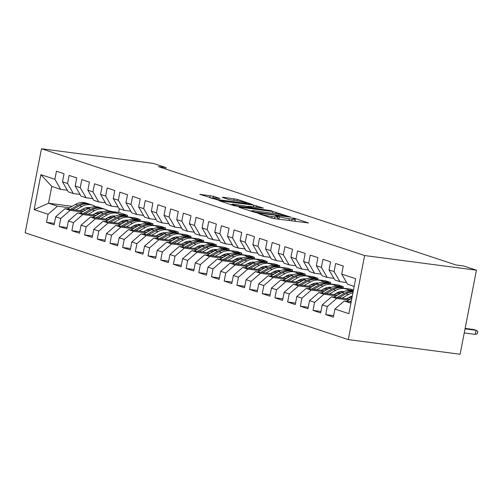 <?xml version="1.0" encoding="UTF-8"?>
<svg xmlns="http://www.w3.org/2000/svg" width="503" height="503" viewBox="0 0 503 503"><rect width="100%" height="100%" fill="white"/><g stroke="black" fill="none" stroke-linecap="round" stroke-linejoin="round"><path stroke-width="0.75" d="M258.177 213.423L270.985 217.918L274.091 218.572L308.565 222.98L294.953 218.415L292.086 217.944L294.06 218.642A7.3 0.648 11 0 1 295.274 219.251A7.3 0.648 11 0 1 292.092 219.182L289.307 218.811A7.3 0.648 11 0 1 279.366 216.718L275.481 215.693L276.763 216.378A7.3 0.648 11 0 1 277.97 216.988A7.3 0.648 11 0 1 274.795 216.912L272.004 216.548A7.3 0.648 11 0 1 262.063 214.448L258.177 213.423M213.278 196.227L199.785 194.321L217.969 200.024L252.443 204.432L237.366 199.383L222.911 197.245L222.301 197.409L228.588 199.49L237.322 200.879A6.099 0.541 11 0 1 243.521 202.049A6.099 0.541 11 0 1 246.64 203.149A6.099 0.541 11 0 1 243.986 203.086L221.942 200.194A6.099 0.541 11 0 1 215.743 199.031A6.099 0.541 11 0 1 212.624 197.931A6.099 0.541 11 0 1 215.278 197.993L219.943 198.496L213.278 196.227L212.964 197.824M158.414 166.606L456.164 265.012L463.747 266.005L476.435 270.199L364.625 255.549L41.485 148.756L153.302 163.406L165.996 167.6L158.414 166.606M239.522 207.148L238.906 207.318L256.712 212.826L291.187 217.239L273.003 211.537L239.522 207.148L239.453 207.494M234.235 205.771L219.157 200.722L253.631 205.13L263.409 208.06L247.841 206.23L252.393 207.802L272.079 210.902L234.235 205.771M364.625 255.549L348.283 339.594L25.15 232.801L41.485 148.756M333.627 315.645L325.724 314.614L333.338 317.129L334.904 309.062L348.868 313.677L355.665 278.7L341.707 274.085L343.272 266.018L335.658 263.503L334.086 271.57L329.012 269.891L330.578 261.824L322.964 259.309L321.398 267.37L316.318 265.697L317.89 257.63L310.276 255.115L308.704 263.176L303.63 261.497L305.195 253.437L297.581 250.922L296.016 258.982L290.935 257.303L292.507 249.243L284.887 246.721L283.321 254.788L278.247 253.11L279.813 245.049L272.198 242.528L270.627 250.595L265.553 248.916L267.118 240.849L259.504 238.334L257.938 246.401L252.858 244.722L254.43 236.655L246.816 234.14L245.244 242.207L240.17 240.528L241.736 232.461L234.121 229.946L232.556 238.007L227.475 236.335L229.047 228.268L221.427 225.753L219.861 233.813L214.787 232.135L216.353 224.074L208.739 221.559L207.173 229.62L202.093 227.941L203.658 219.88L196.044 217.359L194.479 225.426L189.405 223.747L190.97 215.686L183.356 213.165L181.784 221.232L176.71 219.553L178.276 211.486L170.662 208.971L169.096 217.038L164.016 215.359L165.588 207.293L157.967 204.778L156.402 212.844L151.328 211.166L152.893 203.099L145.279 200.584L143.713 208.644L138.633 206.972L140.199 198.905L132.585 196.39L131.019 204.451L125.945 202.772L127.511 194.711L119.896 192.196L118.324 200.257L113.25 198.578L114.816 190.518L107.202 187.996L105.636 196.063L100.556 194.384L102.128 186.324L94.514 183.802L92.942 191.869L87.868 190.191L89.433 182.124L81.819 179.609L80.254 187.676L75.173 185.997L76.745 177.93L69.125 175.415L67.559 183.482L62.485 181.803L64.051 173.736L56.437 171.221L54.865 179.282L60.681 189.367L51.796 186.431L48.533 203.237L57.417 206.173L69.577 207.764M325.724 314.614L327.29 306.547L322.216 304.868L331.559 296.776L350.245 299.228M320.933 311.451L313.029 310.42L320.644 312.935L322.216 304.868M313.029 310.42L314.595 302.353L309.521 300.675L318.864 292.583L337.557 295.035M308.238 307.258L300.335 306.22L307.955 308.741L309.521 300.675M300.335 306.22L301.907 298.16L296.827 296.481L306.176 288.389L324.863 290.835M295.55 303.064L287.647 302.026L295.261 304.548L296.827 296.481M287.647 302.026L289.212 293.966L284.138 292.287L293.482 284.195L312.174 286.641M282.856 298.87L274.952 297.833L282.567 300.348L284.138 292.287M274.952 297.833L276.524 289.772L271.444 288.093L280.793 280.001L299.48 282.447M270.168 294.676L262.264 293.639L269.878 296.154L271.444 288.093M262.264 293.639L263.83 285.572L258.756 283.899L268.099 275.807L286.785 278.253M257.473 290.483L249.57 289.445L257.184 291.96L258.756 283.899M249.57 289.445L251.135 281.378L246.061 279.706L255.411 271.607L274.097 274.06M244.779 286.282L236.882 285.251L244.496 287.766L246.061 279.706M236.882 285.251L238.447 277.184L233.367 275.506L242.716 267.414L261.403 269.866M232.09 282.089L224.187 281.058L231.801 283.573L233.367 275.506M224.187 281.058L225.753 272.991L220.679 271.312L230.022 263.22L248.715 265.672M219.396 277.895L211.493 276.857L219.113 279.379L220.679 271.312M211.493 276.857L213.065 268.797L207.984 267.118L217.334 259.026L236.02 261.472M206.708 273.701L198.804 272.664L206.419 275.185L207.984 267.118M198.804 272.664L200.37 264.603L195.296 262.924L204.639 254.832L223.332 257.278M194.013 269.507L186.11 268.47L193.724 270.985L195.296 262.924M186.11 268.47L187.676 260.409L182.602 258.731L191.951 250.639L210.638 253.084M181.325 265.314L173.422 264.276L181.036 266.791L182.602 258.731M173.422 264.276L174.987 256.216L169.907 254.537L179.257 246.445L197.943 248.891M168.631 261.12L160.727 260.082L168.342 262.597L169.907 254.537M160.727 260.082L162.293 252.016L157.219 250.343L166.562 242.245L185.255 244.697M155.936 256.92L148.033 255.889L155.653 258.404L157.219 250.343M148.033 255.889L149.605 247.822L144.524 246.143L153.874 238.051L172.56 240.503M143.248 252.726L135.345 251.695L142.959 254.21L144.524 246.143M135.345 251.695L136.91 243.628L131.836 241.949L141.18 233.857L159.872 236.309M130.554 248.532L122.65 247.495L130.264 250.016L131.836 241.949M122.65 247.495L124.222 239.434L119.142 237.756L128.491 229.664L147.178 232.109M117.865 244.339L109.962 243.301L117.576 245.822L119.142 237.756M109.962 243.301L111.528 235.241L106.454 233.562L115.797 225.47L134.483 227.916M105.171 240.145L97.268 239.107L104.882 241.622L106.454 233.562M97.268 239.107L98.833 231.047L93.759 229.368L103.109 221.276L121.795 223.722M92.477 235.951L84.573 234.914L92.194 237.429L93.759 229.368M84.573 234.914L86.145 226.853L81.065 225.174L90.414 217.082L109.101 219.528M79.788 231.757L71.885 230.72L79.499 233.235L81.065 225.174M71.885 230.72L73.451 222.653L68.377 220.98L77.72 212.882L96.413 215.334M67.094 227.557L59.191 226.526L66.805 229.041L68.377 220.98M59.191 226.526L60.762 218.459L55.682 216.78L65.032 208.688L83.718 211.141M54.406 223.363L46.502 222.332L54.117 224.847L55.682 216.78M46.502 222.332L48.068 214.265L34.11 209.65L40.906 174.673L54.865 179.282M80.04 194.435L73.375 193.561L68.295 191.882L62.485 181.803M67.559 183.482L73.375 193.561M82.228 209.424L85.887 209.902M100.185 211.776L101.216 211.914M119.84 214.353L127.536 215.359L127.284 216.648M119.362 208.758L118.651 212.423L127.536 215.359M118.651 212.423L111.861 211.537M88.427 208.462L85.221 208.047M72.111 206.324L48.533 203.237L34.11 209.65M48.068 214.265L57.417 206.173M92.734 198.628L86.063 197.754L80.989 196.076L75.173 185.997M80.254 187.676L86.063 197.754M128.359 216.988L135.15 217.874L140.23 219.553L139.979 220.842M96.444 212.807L100.028 213.278M65.032 208.688L70.106 210.367L82.272 211.964M94.916 213.618L98.582 214.096M112.873 215.969L113.911 216.108M132.534 218.547L140.23 219.553M60.762 218.459L70.106 210.367M105.423 202.822L98.758 201.948L93.684 200.269L87.868 190.191M92.942 191.869L98.758 201.948M141.054 221.182L147.844 222.075L152.918 223.747L152.667 225.036M109.132 217L112.722 217.472M77.72 212.882L82.8 214.561L94.96 216.158M107.611 217.812L111.276 218.296M125.568 220.163L126.599 220.301M145.222 222.741L152.918 223.747M73.451 222.653L82.8 214.561M118.117 207.016L111.452 206.142L106.372 204.463L100.556 194.384M105.636 196.063L111.452 206.142M153.742 225.375L160.532 226.268L165.613 227.947L165.361 229.23M121.827 221.194L125.41 221.666M90.414 217.082L95.488 218.755L107.655 220.352M120.299 222.005L123.964 222.489M138.256 224.363L139.293 224.495M157.917 226.935L165.613 227.947M86.145 226.853L95.488 218.755M130.811 211.21L124.14 210.336L119.066 208.657L113.25 198.578M118.324 200.257L124.14 210.336M166.436 229.569L173.227 230.462L178.301 232.141L178.056 233.423M134.521 225.388L138.105 225.86M103.109 221.276L108.183 222.955L120.349 224.545M132.993 226.205L136.659 226.683M150.95 228.557L151.988 228.689M170.605 231.129L178.301 232.141M98.833 231.047L108.183 222.955M143.5 215.403L136.835 214.53L131.755 212.851L125.945 202.772M131.019 204.451L136.835 214.53M179.131 233.769L185.921 234.656L190.995 236.335L190.744 237.623M147.209 229.582L150.799 230.053M115.797 225.47L120.877 227.149L133.037 228.739M145.688 230.399L149.347 230.877M163.645 232.751L164.676 232.883M183.299 235.329L190.995 236.335M111.528 235.241L120.877 227.149M156.194 219.597L149.523 218.723L144.449 217.051L138.633 206.972M143.713 208.644L149.523 218.723M191.819 237.963L198.61 238.85L203.69 240.528L203.438 241.817M159.904 233.782L163.488 234.247M128.491 229.664L133.565 231.342L145.732 232.933M158.376 234.593L162.041 235.071M176.333 236.944L177.37 237.083M195.994 239.522L203.69 240.528M124.222 239.434L133.565 231.342M168.882 223.797L162.218 222.923L157.143 221.245L151.328 211.166M156.402 212.844L162.218 222.923M204.514 242.157L211.304 243.043L216.378 244.722L216.127 246.011M172.592 237.976L176.182 238.441M141.18 233.857L146.26 235.536L158.42 237.127M171.07 238.787L174.736 239.265M189.027 241.138L190.059 241.277M208.682 243.716L216.378 244.722M136.91 243.628L146.26 235.536M181.577 227.991L174.912 227.117L169.832 225.438L164.016 215.359M169.096 217.038L174.912 227.117M217.202 246.351L223.992 247.237L229.072 248.916L228.821 250.205M185.286 242.169L188.87 242.641M153.874 238.051L158.948 239.73L171.114 241.327M183.758 242.98L187.424 243.458M201.716 245.332L202.753 245.47M221.377 247.91L229.072 248.916M149.605 247.822L158.948 239.73M194.271 232.185L187.6 231.311L182.526 229.632L176.71 219.553M181.784 221.232L187.6 231.311M229.896 250.544L236.687 251.437L241.761 253.11L241.515 254.399M197.975 246.363L201.565 246.835M166.562 242.245L171.642 243.924L183.802 245.521M196.453 247.174L200.119 247.658M214.41 249.526L215.447 249.664M234.065 252.104L241.761 253.11M162.293 252.016L171.642 243.924M206.959 236.379L200.295 235.505L195.214 233.826L189.405 223.747M194.479 225.426L200.295 235.505M242.584 254.738L249.381 255.631L254.455 257.31L254.204 258.592M210.669 250.557L214.259 251.028M179.257 246.445L184.331 248.117L196.497 249.714M209.147 251.368L212.807 251.852M227.098 253.726L228.136 253.858M246.759 256.297L254.455 257.31M174.987 256.216L184.331 248.117M219.654 240.572L212.983 239.698L207.909 238.02L202.093 227.941M207.173 229.62L212.983 239.698M255.279 258.932L262.069 259.825L267.15 261.503L266.898 262.786M223.363 254.751L226.947 255.222M191.951 250.639L197.025 252.317L209.191 253.908M221.836 255.568L225.501 256.046M239.793 257.92L240.83 258.052M259.454 260.491L267.15 261.503M187.676 260.409L197.025 252.317M232.342 244.766L225.677 243.892L220.597 242.213L214.787 232.135M219.861 233.813L225.677 243.892M267.973 263.132L274.764 264.018L279.838 265.697L279.586 266.986M236.052 258.944L239.642 259.416M204.639 254.832L209.72 256.511L221.88 258.102M234.53 259.762L238.196 260.24M252.487 262.113L253.518 262.245M272.142 264.691L279.838 265.697M200.37 264.603L209.72 256.511M245.036 248.96L238.365 248.086L233.291 246.413L227.475 236.335M232.556 238.007L238.365 248.086M280.661 267.326L287.452 268.212L292.532 269.891L292.281 271.18M248.746 263.144L252.33 263.61M217.334 259.026L222.408 260.705L234.574 262.296M247.218 263.956L250.884 264.433M265.175 266.307L266.213 266.445M284.836 268.885L292.532 269.891M213.065 268.797L222.408 260.705M257.725 253.16L251.06 252.286L245.986 250.607L240.17 240.528M245.244 242.207L251.06 252.286M293.356 271.519L300.146 272.406L305.22 274.085L304.975 275.374M261.434 267.338L265.024 267.803M230.022 263.22L235.102 264.899L247.262 266.489M259.913 268.149L263.578 268.627M277.87 270.501L278.901 270.639M297.524 273.079L305.22 274.085M225.753 272.991L235.102 264.899M270.419 257.354L263.754 256.48L258.674 254.801L252.858 244.722M257.938 246.401L263.754 256.48M306.044 275.713L312.835 276.6L317.915 278.278L317.663 279.567M274.129 271.532L277.719 272.004M242.716 267.414L247.79 269.092L259.957 270.689M272.601 272.343L276.266 272.821M290.558 274.695L291.595 274.833M310.219 277.272L317.915 278.278M238.447 277.184L247.79 269.092M283.114 261.547L276.443 260.673L271.369 258.995L265.553 248.916M270.627 250.595L276.443 260.673M318.739 279.907L325.529 280.8L330.603 282.472L330.358 283.761M286.823 275.726L290.407 276.197M255.411 271.607L260.485 273.286L272.651 274.883M285.295 276.537L288.961 277.021M303.252 278.888L304.29 279.027M322.913 281.466L330.603 282.472M251.135 281.378L260.485 273.286M295.802 265.741L289.137 264.867L284.057 263.188L278.247 253.11M283.321 254.788L289.137 264.867M331.433 284.101L338.223 284.994L343.298 286.672L343.046 287.955M299.511 279.92L303.102 280.391M268.099 275.807L273.179 277.48L285.339 279.077M297.99 280.731L301.649 281.215M315.947 283.088L316.978 283.22M335.602 285.66L343.298 286.672M263.83 285.572L273.179 277.48M308.496 269.935L301.825 269.061L296.751 267.382L290.935 257.303M296.016 258.982L301.825 269.061M344.121 288.294L350.912 289.187L353.464 290.03M312.206 284.113L315.79 284.585M280.793 280.001L285.867 281.68L298.034 283.271M310.678 284.931L314.344 285.408M328.635 287.282L329.672 287.414M348.296 289.854L353.364 290.52M276.524 289.772L285.867 281.68M321.184 274.129L314.52 273.255L309.446 271.576L303.63 261.497M308.704 263.176L314.52 273.255M324.894 288.307L328.484 288.779M293.482 284.195L298.562 285.874L310.722 287.464M323.372 289.124L327.038 289.602M341.33 291.476L342.361 291.608M289.212 293.966L298.562 285.874M333.879 278.322L327.214 277.449L322.134 275.776L316.318 265.697M321.398 267.37L327.214 277.449M337.588 292.507L341.172 292.972M306.176 288.389L311.25 290.068L323.416 291.658M336.061 293.318L339.726 293.796M301.907 298.16L311.25 290.068M346.573 282.523L339.902 281.649L334.828 279.97L329.012 269.891M334.086 271.57L339.902 281.649M350.283 296.701L352.119 296.94M318.864 292.583L323.945 294.261L336.111 295.852M348.755 297.512L351.93 297.927M314.595 302.353L323.945 294.261M354.175 286.364L347.516 284.164L341.707 274.085M331.559 296.776L336.639 298.455L348.799 300.052M327.29 306.547L336.639 298.455M165.72 169.021L165.996 167.6M476.435 270.199L460.1 354.244L348.283 339.594M67.352 190.235L60.681 189.367M334.904 309.062L344.253 300.97L351.157 301.875M344.253 300.97L350.905 303.171M51.796 186.431L40.906 174.673M280.24 219.377A7.3 0.648 11 0 1 278.926 218.987L277.662 218.572M297.317 221.616L294.965 220.836M251.777 211.084L249.337 210.763M254.839 212.059L286.408 216.372L285.031 215.655A7.3 0.648 11 0 0 275.091 213.561L255.002 210.927A7.3 0.648 11 0 0 251.821 210.851A7.3 0.648 11 0 0 253.034 211.467L254.839 212.059L254.757 212.473M229.965 204.363L232.034 204.633M247.262 206.626L247.753 206.689M234.744 204.407A6.099 0.541 11 0 0 232.09 204.344A6.099 0.541 11 0 0 235.209 205.444A6.099 0.541 11 0 0 241.409 206.614L250.167 207.651L245.615 206.079L234.744 204.407M212.53 198.408L210.738 198.006M346.63 301.284L351.855 298.317M351.377 300.75L349.73 301.687M465.036 328.843L476.071 330.289L477.85 331.351L477.41 333.627L475.278 334.382L476.071 330.289L473.788 329.534L465.124 328.402M475.278 334.382L464.244 332.936M346.586 298.744L349.296 297.204A14.75 12.066 -71.7 0 1 352.307 295.971M342.09 298.16L348.422 294.557A17.775 14.537 -71.7 0 1 352.905 292.884M333.935 297.091L342.078 292.463A17.775 14.537 -71.7 0 1 352.779 291.162L353.213 291.3M338.991 297.751L346.007 293.765A17.775 14.537 -71.7 0 1 353.106 291.853M353.181 291.482A17.775 14.537 108.3 0 0 344.486 293.262L337.035 297.493M333.891 294.551L336.601 293.01A14.75 12.066 -71.7 0 1 343.951 291.558M351.056 296.374A14.75 12.066 -71.7 0 1 351.346 296.839M329.402 293.966L335.727 290.363A17.775 14.537 -71.7 0 1 346.435 289.062A17.775 14.537 -71.7 0 1 349.459 290.564M321.247 292.897L329.383 288.269A17.775 14.537 -71.7 0 1 340.091 286.962L342.499 287.76A17.775 14.537 108.3 0 0 331.798 289.062L324.341 293.299M342.134 291.426A14.75 12.066 -71.7 0 1 342.864 292.042M326.302 293.557L333.319 289.571A17.775 14.537 -71.7 0 1 344.027 288.263L346.435 289.062M343.253 288.037A17.775 14.537 108.3 0 0 342.499 287.76M321.197 290.357L323.907 288.816A14.75 12.066 -71.7 0 1 331.263 287.358M338.368 292.174A14.75 12.066 -71.7 0 1 338.651 292.645M316.708 289.766L323.039 286.169A17.775 14.537 -71.7 0 1 333.747 284.868A17.775 14.537 -71.7 0 1 336.765 286.37M341.185 291.489A17.775 14.537 -71.7 0 1 341.719 292.664M308.553 288.697L316.695 284.076A17.775 14.537 -71.7 0 1 327.396 282.768L329.811 283.566A17.775 14.537 108.3 0 0 319.103 284.868L311.653 289.106M329.44 287.232A14.75 12.066 -71.7 0 1 330.169 287.848M313.608 289.363L320.625 285.371A17.775 14.537 -71.7 0 1 331.332 284.069L333.747 284.868M330.565 283.843A17.775 14.537 108.3 0 0 329.811 283.566M308.509 286.163L311.219 284.623A14.75 12.066 -71.7 0 1 318.569 283.164M325.674 287.98A14.75 12.066 -71.7 0 1 325.957 288.452M304.019 285.572L310.345 281.976A17.775 14.537 -71.7 0 1 321.052 280.674A17.775 14.537 -71.7 0 1 324.077 282.17M328.49 287.295A17.775 14.537 -71.7 0 1 329.031 288.471M295.858 284.503L304.001 279.875A17.775 14.537 -71.7 0 1 314.708 278.574L317.116 279.372A17.775 14.537 108.3 0 0 306.409 280.674L298.958 284.912M316.752 283.038A14.75 12.066 -71.7 0 1 317.475 283.654M300.92 285.17L307.937 281.177A17.775 14.537 -71.7 0 1 318.638 279.875L321.052 280.674M317.871 279.649A17.775 14.537 108.3 0 0 317.116 279.372M295.814 281.969L298.524 280.429A14.75 12.066 -71.7 0 1 305.881 278.97M312.985 283.786A14.75 12.066 -71.7 0 1 313.268 284.252M291.325 281.378L297.657 277.782A17.775 14.537 -71.7 0 1 308.358 276.48A17.775 14.537 -71.7 0 1 311.382 277.977M315.796 283.101A17.775 14.537 -71.7 0 1 316.337 284.277M283.17 280.309L291.306 275.682A17.775 14.537 -71.7 0 1 302.014 274.38L304.428 275.179A17.775 14.537 108.3 0 0 293.721 276.48L286.27 280.718M304.057 278.844A14.75 12.066 -71.7 0 1 304.787 279.461M288.225 280.976L295.242 276.983A17.775 14.537 -71.7 0 1 305.95 275.682L308.358 276.48M305.176 275.455A17.775 14.537 108.3 0 0 304.428 275.179M283.126 277.775L285.836 276.235A14.75 12.066 -71.7 0 1 293.186 274.776M300.291 279.593A14.75 12.066 -71.7 0 1 300.574 280.058M278.631 277.184L284.962 273.588A17.775 14.537 -71.7 0 1 295.67 272.28A17.775 14.537 -71.7 0 1 298.694 273.783M303.108 278.907A17.775 14.537 -71.7 0 1 303.649 280.077M270.476 276.116L278.618 271.488A17.775 14.537 -71.7 0 1 289.319 270.186L291.734 270.985A17.775 14.537 108.3 0 0 281.026 272.286L273.575 276.524M291.369 274.651A14.75 12.066 -71.7 0 1 292.092 275.267M275.531 276.776L282.554 272.789A17.775 14.537 -71.7 0 1 293.255 271.488L295.67 272.28M292.488 271.262A17.775 14.537 108.3 0 0 291.734 270.985M270.432 273.575L273.142 272.035A14.75 12.066 -71.7 0 1 280.492 270.583M287.597 275.399A14.75 12.066 -71.7 0 1 287.886 275.864M265.942 272.991L272.268 269.394A17.775 14.537 -71.7 0 1 282.975 268.086A17.775 14.537 -71.7 0 1 286 269.589M290.413 274.713A17.775 14.537 -71.7 0 1 290.954 275.883M257.788 271.922L265.924 267.294A17.775 14.537 -71.7 0 1 276.631 265.993L279.039 266.785A17.775 14.537 108.3 0 0 268.338 268.093L260.887 272.324M278.675 270.457A14.75 12.066 -71.7 0 1 279.404 271.073M262.843 272.582L269.86 268.596A17.775 14.537 -71.7 0 1 280.567 267.294L282.975 268.086M279.794 267.068A17.775 14.537 108.3 0 0 279.039 266.785M257.737 269.382L260.447 267.841A14.75 12.066 -71.7 0 1 267.803 266.389M274.908 271.205A14.75 12.066 -71.7 0 1 275.191 271.67M253.248 268.797L259.579 265.194A17.775 14.537 -71.7 0 1 270.287 263.893A17.775 14.537 -71.7 0 1 273.305 265.395M277.725 270.52A17.775 14.537 -71.7 0 1 278.26 271.689M245.093 267.728L253.235 263.1A17.775 14.537 -71.7 0 1 263.937 261.799L266.351 262.591A17.775 14.537 108.3 0 0 255.643 263.899L248.193 268.13M265.98 266.263A14.75 12.066 -71.7 0 1 266.709 266.879M250.148 268.388L257.165 264.402A17.775 14.537 -71.7 0 1 267.873 263.094L270.287 263.893M267.106 262.868A17.775 14.537 108.3 0 0 266.351 262.591M245.049 265.188L247.759 263.647A14.75 12.066 -71.7 0 1 255.109 262.195M262.214 267.011A14.75 12.066 -71.7 0 1 262.497 267.477M240.56 264.603L246.885 261A17.775 14.537 -71.7 0 1 257.593 259.699A17.775 14.537 -71.7 0 1 260.617 261.202M265.031 266.32A17.775 14.537 -71.7 0 1 265.571 267.495M232.399 263.534L240.541 258.907A17.775 14.537 -71.7 0 1 251.249 257.599L253.657 258.397A17.775 14.537 108.3 0 0 242.955 259.699L235.498 263.937M253.292 262.063A14.75 12.066 -71.7 0 1 254.015 262.679M237.46 264.194L244.477 260.208A17.775 14.537 -71.7 0 1 255.178 258.9L257.593 259.699M254.411 258.674A17.775 14.537 108.3 0 0 253.657 258.397M232.355 260.994L235.064 259.454A14.75 12.066 -71.7 0 1 242.421 257.995M249.526 262.811A14.75 12.066 -71.7 0 1 249.809 263.283M227.865 260.403L234.197 256.807A17.775 14.537 -71.7 0 1 244.898 255.505A17.775 14.537 -71.7 0 1 247.922 257.008M252.343 262.126A17.775 14.537 -71.7 0 1 252.877 263.302M219.71 259.334L227.846 254.713A17.775 14.537 -71.7 0 1 238.554 253.405L240.968 254.204A17.775 14.537 108.3 0 0 230.261 255.505L222.81 259.743M240.597 257.869A14.75 12.066 -71.7 0 1 241.327 258.485M224.766 260.001L231.782 256.008A17.775 14.537 -71.7 0 1 242.49 254.707L244.898 255.505M241.717 254.48A17.775 14.537 108.3 0 0 240.968 254.204M219.666 256.8L222.376 255.26A14.75 12.066 -71.7 0 1 229.726 253.801M236.831 258.617A14.75 12.066 -71.7 0 1 237.114 259.089M215.171 256.209L221.502 252.613A17.775 14.537 -71.7 0 1 232.21 251.311A17.775 14.537 -71.7 0 1 235.234 252.808M239.648 257.932A17.775 14.537 -71.7 0 1 240.189 259.108M207.016 255.14L215.158 250.513A17.775 14.537 -71.7 0 1 225.866 249.211L228.274 250.01A17.775 14.537 108.3 0 0 217.566 251.311L210.116 255.549M227.909 253.675A14.75 12.066 -71.7 0 1 228.632 254.292M212.071 255.807L219.094 251.814A17.775 14.537 -71.7 0 1 229.796 250.513L232.21 251.311M229.028 250.287A17.775 14.537 108.3 0 0 228.274 250.01M206.972 252.607L209.682 251.066A14.75 12.066 -71.7 0 1 217.032 249.607M224.143 254.424A14.75 12.066 -71.7 0 1 224.426 254.889M202.483 252.016L208.814 248.419A17.775 14.537 -71.7 0 1 219.515 247.118A17.775 14.537 -71.7 0 1 222.54 248.614M226.954 253.738A17.775 14.537 -71.7 0 1 227.494 254.914M194.328 250.947L202.464 246.319A17.775 14.537 -71.7 0 1 213.171 245.018L215.58 245.816A17.775 14.537 108.3 0 0 204.878 247.118L197.428 251.355M215.215 249.482A14.75 12.066 -71.7 0 1 215.944 250.098M199.383 251.613L206.4 247.621A17.775 14.537 -71.7 0 1 217.107 246.319L219.515 247.118M216.334 246.093A17.775 14.537 108.3 0 0 215.58 245.816M194.284 248.413L196.994 246.872A14.75 12.066 -71.7 0 1 204.344 245.414M211.449 250.23A14.75 12.066 -71.7 0 1 211.732 250.695M189.788 247.822L196.12 244.225A17.775 14.537 -71.7 0 1 206.827 242.918A17.775 14.537 -71.7 0 1 209.852 244.42M214.265 249.545A17.775 14.537 -71.7 0 1 214.806 250.714M181.633 246.753L189.776 242.125A17.775 14.537 -71.7 0 1 200.477 240.824L202.891 241.622A17.775 14.537 108.3 0 0 192.184 242.924L184.733 247.162M202.52 245.288A14.75 12.066 -71.7 0 1 203.25 245.904M186.688 247.413L193.705 243.427A17.775 14.537 -71.7 0 1 204.413 242.125L206.827 242.918M203.646 241.899A17.775 14.537 108.3 0 0 202.891 241.622M181.589 244.213L184.299 242.672A14.75 12.066 -71.7 0 1 191.649 241.22M198.754 246.036A14.75 12.066 -71.7 0 1 199.037 246.501M177.1 243.628L183.425 240.032A17.775 14.537 -71.7 0 1 194.133 238.724A17.775 14.537 -71.7 0 1 197.157 240.227M201.571 245.351A17.775 14.537 -71.7 0 1 202.112 246.52M168.939 242.559L177.081 237.932A17.775 14.537 -71.7 0 1 187.789 236.63L190.197 237.422A17.775 14.537 108.3 0 0 179.496 238.73L172.039 242.962M189.832 241.094A14.75 12.066 -71.7 0 1 190.555 241.71M174 243.219L181.017 239.233A17.775 14.537 -71.7 0 1 191.725 237.932L194.133 238.724M190.951 237.705A17.775 14.537 108.3 0 0 190.197 237.422M168.895 240.019L171.605 238.479A14.75 12.066 -71.7 0 1 178.961 237.026M186.066 241.842A14.75 12.066 -71.7 0 1 186.349 242.308M164.406 239.434L170.737 235.832A17.775 14.537 -71.7 0 1 181.438 234.53A17.775 14.537 -71.7 0 1 184.463 236.033M188.883 241.157A17.775 14.537 -71.7 0 1 189.417 242.327M156.251 238.365L164.387 233.738A17.775 14.537 -71.7 0 1 175.094 232.436L177.509 233.229A17.775 14.537 108.3 0 0 166.801 234.536L159.35 238.768M177.138 236.9A14.75 12.066 -71.7 0 1 177.867 237.517M161.306 239.026L168.323 235.039A17.775 14.537 -71.7 0 1 179.03 233.732L181.438 234.53M178.257 233.505A17.775 14.537 108.3 0 0 177.509 233.229M156.207 235.825L158.917 234.285A14.75 12.066 -71.7 0 1 166.267 232.832M173.372 237.649A14.75 12.066 -71.7 0 1 173.654 238.114M151.711 235.241L158.043 231.638A17.775 14.537 -71.7 0 1 168.75 230.336A17.775 14.537 -71.7 0 1 171.774 231.839M176.188 236.957A17.775 14.537 -71.7 0 1 176.729 238.133M143.556 234.172L151.699 229.544A17.775 14.537 -71.7 0 1 162.406 228.236L164.814 229.035A17.775 14.537 108.3 0 0 154.107 230.343L146.656 234.574M164.45 232.7A14.75 12.066 -71.7 0 1 165.173 233.317M148.618 234.832L155.634 230.846A17.775 14.537 -71.7 0 1 166.336 229.538L168.75 230.336M165.569 229.311A17.775 14.537 108.3 0 0 164.814 229.035M143.512 231.631L146.222 230.091A14.75 12.066 -71.7 0 1 153.578 228.632M160.683 233.449A14.75 12.066 -71.7 0 1 160.966 233.92M139.023 231.04L145.354 227.444A17.775 14.537 -71.7 0 1 156.056 226.143A17.775 14.537 -71.7 0 1 159.08 227.645M163.494 232.763A17.775 14.537 -71.7 0 1 164.035 233.939M130.868 229.972L139.004 225.35A17.775 14.537 -71.7 0 1 149.712 224.042L152.126 224.841A17.775 14.537 108.3 0 0 141.418 226.143L133.968 230.38M151.755 228.507A14.75 12.066 -71.7 0 1 152.484 229.123M135.923 230.638L142.94 226.646A17.775 14.537 -71.7 0 1 153.648 225.344L156.056 226.143M152.874 225.118A17.775 14.537 108.3 0 0 152.126 224.841M130.824 227.438L133.534 225.897A14.75 12.066 -71.7 0 1 140.884 224.439M147.989 229.255A14.75 12.066 -71.7 0 1 148.272 229.726M126.328 226.847L132.66 223.25A17.775 14.537 -71.7 0 1 143.368 221.949A17.775 14.537 -71.7 0 1 146.392 223.445M150.806 228.569A17.775 14.537 -71.7 0 1 151.346 229.745M118.174 225.778L126.316 221.15A17.775 14.537 -71.7 0 1 137.017 219.849L139.432 220.647A17.775 14.537 108.3 0 0 128.724 221.949L121.273 226.187M139.067 224.313A14.75 12.066 -71.7 0 1 139.79 224.929M123.229 226.444L130.246 222.452A17.775 14.537 -71.7 0 1 140.953 221.15L143.368 221.949M140.186 220.924A17.775 14.537 108.3 0 0 139.432 220.647M118.13 223.244L120.839 221.704A14.75 12.066 -71.7 0 1 128.19 220.245M135.294 225.061A14.75 12.066 -71.7 0 1 135.584 225.526M113.64 222.653L119.966 219.056A17.775 14.537 -71.7 0 1 130.673 217.755A17.775 14.537 -71.7 0 1 133.697 219.251M138.111 224.376A17.775 14.537 -71.7 0 1 138.652 225.551M105.485 221.584L113.621 216.956A17.775 14.537 -71.7 0 1 124.329 215.655L126.737 216.453A17.775 14.537 108.3 0 0 116.036 217.755L108.579 221.993M126.372 220.119A14.75 12.066 -71.7 0 1 127.102 220.735M110.541 222.251L117.557 218.258A17.775 14.537 -71.7 0 1 128.265 216.956L130.673 217.755M127.492 216.73A17.775 14.537 108.3 0 0 126.737 216.453M105.435 219.05L108.145 217.51A14.75 12.066 -71.7 0 1 115.501 216.051M122.606 220.867A14.75 12.066 -71.7 0 1 122.889 221.333M100.946 218.459L107.277 214.863A17.775 14.537 -71.7 0 1 117.985 213.555A17.775 14.537 -71.7 0 1 121.003 215.058M125.423 220.182A17.775 14.537 -71.7 0 1 125.957 221.351M92.791 217.39L100.933 212.763A17.775 14.537 -71.7 0 1 111.635 211.461L114.049 212.26A17.775 14.537 108.3 0 0 103.341 213.561L95.891 217.799M113.678 215.925A14.75 12.066 -71.7 0 1 114.407 216.541M97.846 218.051L104.863 214.064A17.775 14.537 -71.7 0 1 115.571 212.763L117.985 213.555M114.803 212.536A17.775 14.537 108.3 0 0 114.049 212.26M92.747 214.85L95.457 213.31A14.75 12.066 -71.7 0 1 102.807 211.857M109.912 216.674A14.75 12.066 -71.7 0 1 110.195 217.139M88.258 214.265L94.583 210.669A17.775 14.537 -71.7 0 1 105.29 209.361A17.775 14.537 -71.7 0 1 108.315 210.864M112.729 215.988A17.775 14.537 -71.7 0 1 113.269 217.158M80.096 213.197L88.239 208.569A17.775 14.537 -71.7 0 1 98.946 207.267L101.355 208.06A17.775 14.537 108.3 0 0 90.647 209.367L83.196 213.599M100.99 211.732A14.75 12.066 -71.7 0 1 101.713 212.348M85.158 213.857L92.175 209.87A17.775 14.537 -71.7 0 1 102.876 208.569L105.29 209.361M102.109 208.343A17.775 14.537 108.3 0 0 101.355 208.06M80.052 210.656L82.762 209.116A14.75 12.066 -71.7 0 1 90.119 207.664M97.224 212.48A14.75 12.066 -71.7 0 1 97.507 212.945M75.563 210.072L81.895 206.469A17.775 14.537 -71.7 0 1 92.596 205.167A17.775 14.537 -71.7 0 1 95.62 206.67M100.034 211.794A17.775 14.537 -71.7 0 1 100.575 212.964M67.408 209.003L75.544 204.375A17.775 14.537 -71.7 0 1 86.252 203.074L88.666 203.866A17.775 14.537 108.3 0 0 77.959 205.174L70.508 209.405M88.295 207.538A14.75 12.066 -71.7 0 1 89.025 208.154M72.463 209.663L79.48 205.677A17.775 14.537 -71.7 0 1 90.188 204.369L92.596 205.167M89.415 204.143A17.775 14.537 108.3 0 0 88.666 203.866M261.969 214.938L262.063 214.448M271.702 218.12L272.004 216.548M274.462 218.623L274.795 216.912M277.549 216.674L277.65 216.152M278.926 218.987L279.366 216.718M288.974 220.521L289.307 218.811M291.765 220.886L292.092 219.182M294.852 218.937L294.953 218.415M260.258 214.372L260.353 213.882M272.67 213.241L273.003 211.537M275.826 213.662L276.109 212.191M256.945 212.857L257.014 212.518M286.339 216.711L286.408 216.372M252.94 211.952L253.034 211.467M220.081 201.093L220.151 200.747M253.298 206.84L253.631 205.13M256.455 207.255L256.737 205.79M248.124 206.909L248.218 206.425M252.28 208.387L252.393 207.802M255.436 208.795L255.499 208.456M269.57 210.65L269.639 210.311M241.346 206.953L241.409 206.614M249.111 207.965L249.174 207.632M221.88 200.534L221.942 200.194M243.924 203.426L243.986 203.086M222.842 197.591L222.911 197.245M233.926 200.439L234.26 198.729M237.083 200.848L237.366 199.383M200.71 194.692L200.772 194.34M209.757 197.685L210.172 195.573M346.007 293.765L348.422 294.557M342.078 292.463L344.486 293.262M333.319 289.571L335.727 290.363M329.383 288.269L331.798 289.062M320.625 285.371L323.039 286.169M316.695 284.076L319.103 284.868M307.937 281.177L310.345 281.976M304.001 279.875L306.409 280.674M295.242 276.983L297.657 277.782M291.306 275.682L293.721 276.48M282.554 272.789L284.962 273.588M278.618 271.488L281.026 272.286M269.86 268.596L272.268 269.394M265.924 267.294L268.338 268.093M257.165 264.402L259.579 265.194M253.235 263.1L255.643 263.899M244.477 260.208L246.885 261M240.541 258.907L242.955 259.699M231.782 256.008L234.197 256.807M227.846 254.713L230.261 255.505M219.094 251.814L221.502 252.613M215.158 250.513L217.566 251.311M206.4 247.621L208.814 248.419M202.464 246.319L204.878 247.118M193.705 243.427L196.12 244.225M189.776 242.125L192.184 242.924M181.017 239.233L183.425 240.032M177.081 237.932L179.496 238.73M168.323 235.039L170.737 235.832M164.387 233.738L166.801 234.536M155.634 230.846L158.043 231.638M151.699 229.544L154.107 230.343M142.94 226.646L145.354 227.444M139.004 225.35L141.418 226.143M130.246 222.452L132.66 223.25M126.316 221.15L128.724 221.949M117.557 218.258L119.966 219.056M113.621 216.956L116.036 217.755M104.863 214.064L107.277 214.863M100.933 212.763L103.341 213.561M92.175 209.87L94.583 210.669M88.239 208.569L90.647 209.367M79.48 205.677L81.895 206.469M75.544 204.375L77.959 205.174M277.574 219.031L277.97 216.988M294.877 221.295L295.274 219.251M287.018 216.799L287.1 216.391M251.689 211.537L251.821 210.851M247.734 206.783L247.841 206.23M231.958 205.017L232.09 204.344M250.079 208.097L250.167 207.651M212.499 198.584L212.624 197.931M246.52 203.765L246.64 203.149"/></g></svg>
